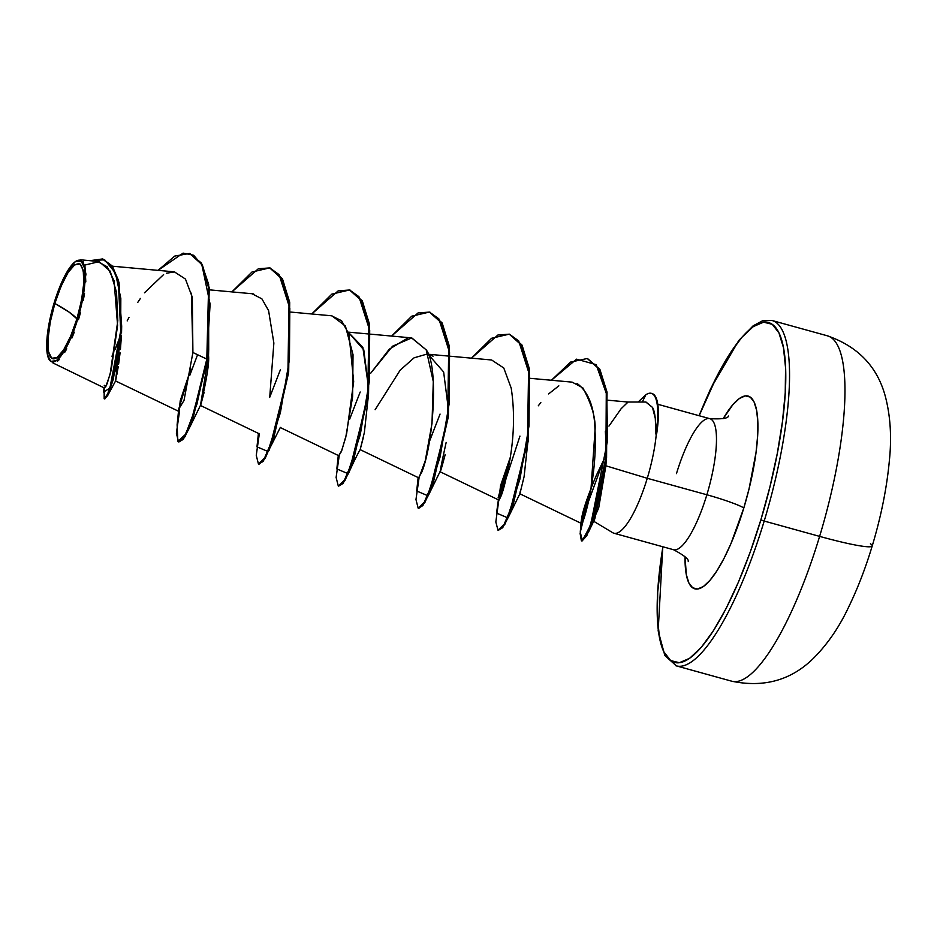 <?xml version="1.0" encoding="UTF-8"?>
<svg xmlns="http://www.w3.org/2000/svg" width="937" height="937" viewBox="0 0 937 937"><rect width="100%" height="100%" fill="white"/><g stroke="black" fill="none" stroke-linecap="round" stroke-linejoin="round"><path stroke-width="1.41" d="M870.438 543.765A71.68 6.254 -163.2 0 1 872.183 546.037A71.68 6.254 -163.2 0 1 819.617 536.386A179.201 46.218 105.5 0 1 730.942 680.953M76.939 318.814A49.403 12.743 105.5 0 1 51.676 358.239A49.403 12.743 105.5 0 1 54.861 303.447A383.994 33.521 -163.2 0 1 68.869 311.951A383.994 33.521 -163.2 0 1 76.939 318.814L68.869 311.951L54.861 303.447C64.149 275.291 72.571 262.149 80.125 264.023C85.981 271.484 84.927 289.744 76.939 318.814L81.542 300.203L83.756 283.255L83.264 270.547L80.125 264.023L74.819 264.667L68.143 272.386L61.139 286.008L54.861 303.447L50.258 322.059L48.033 339.007L48.537 351.715L51.676 358.239L56.981 357.594L63.646 349.876L70.65 336.254L76.939 318.814M77.666 319.33A52.671 13.586 105.5 0 1 48.876 359.094A52.671 13.586 105.5 0 1 54.123 302.944A52.671 13.586 105.5 0 1 75.932 261.236A52.671 13.586 105.5 0 1 77.666 319.33L78.509 319.622L77.666 319.33L70.966 337.929L63.493 352.441L56.396 360.675L50.727 361.366L47.377 354.409L46.85 340.857L49.216 322.785L54.123 302.944L60.823 284.344L68.296 269.821L75.405 261.587L81.062 260.896L84.412 267.853L84.939 281.405L82.573 299.477L77.666 319.33M675.53 665.621A179.201 46.218 -74.5 0 0 764.194 521.054L819.617 536.386L764.194 521.054A179.201 46.218 105.5 0 1 676.385 665.891L731.797 681.222A179.201 46.218 -74.5 0 0 819.617 536.386A179.201 46.218 -74.5 0 0 827.336 335.797L771.912 320.466A179.201 46.218 105.5 0 1 764.194 521.054L760.867 519.871A176.32 45.468 105.5 0 1 681.679 662.248A176.32 45.468 105.5 0 1 662.904 546.786L657.704 591.95L657.364 617.014L659.484 637.289L663.982 652.011L670.693 660.585L679.36 662.705L689.644 658.289L701.145 647.49L713.432 630.73L726.023 608.663L738.438 582.123L750.209 552.139L760.867 519.871L764.194 521.054A179.201 46.218 -74.5 0 0 772.767 320.735M587.604 358.602L599.856 369.283L607.047 392.439L606.274 459.938L588.682 531.747L594.819 518.84L605.888 465.794L606.251 460.161L605.888 465.794L647.268 478.292L605.888 465.794L598.673 508.041L592.992 520.855L612.786 532.743A67.991 17.534 -74.5 0 0 647.268 478.292A67.991 17.534 105.5 0 1 613.946 533.247L673.539 549.726A67.991 17.534 -74.5 0 0 706.861 494.771A31.999 2.799 -163.2 0 1 743.814 507.995L749.003 489.091L756.042 452.395L757.623 436.01L757.822 421.791L756.616 410.289L754.062 401.95L750.256 397.077L745.348 395.882L739.516 398.389L732.992 404.515L723.212 418.616A99.99 25.791 105.5 0 1 756.218 408.38A99.99 25.791 105.5 0 1 743.814 507.995A31.999 2.799 16.8 0 0 706.861 494.771A67.991 17.534 -74.5 0 0 710.117 418.769A67.991 17.534 -74.5 0 0 676.467 473.618M592.571 519.496L601.718 483.668M651.66 393.458A65.227 16.819 105.5 0 1 656.661 433.866L656.322 433.772A67.991 17.534 105.5 0 1 647.268 478.292L706.861 494.771L647.268 478.292A67.991 17.534 -74.5 0 0 656.322 433.772L655.923 434.171C655.935 419.823 654.776 410.886 652.445 407.372L645.98 402.02L627.954 402.043L621.055 408.825L608.945 426.089L621.184 408.649L628.071 402.055M605.337 431.114L606.508 452.255L605.337 431.114M121.681 326.334L121.541 332.776M121.435 335.505L120.428 349.478M120.088 352.804L118.624 364.177M118.238 366.707L116.82 374.777M116.504 376.393L116.106 378.349M115.907 379.286L115.579 380.961L179.201 411.566M112.358 266.202L174.364 271.847L185.456 279.074L192.319 297.275L192.905 352.499L206.808 359.105L192.905 352.499L184.015 400.45L178.721 409.129L177.116 424.754L177.854 441.444L185.713 434.124L196.911 404.234L206.808 359.105L208.588 287.823L201.549 264.246L189.625 253.47L174.727 256.094L158.072 270.36L183.102 253.119L193.631 255.239L201.923 264.937L210.111 304.138L206.808 359.105L207.475 359.281L206.808 359.105L191.956 419.542L184.238 436.724L178.58 441.901L184.905 436.9L192.624 419.717L207.475 359.281L208.705 349.981L208.635 284.239L201.455 263.11L189.953 253.564L202.216 264.433L209.256 288.01L207.475 359.281L208.541 355.744L189.309 428.127L200.495 405.299L208.541 355.744L208.67 350.403L208.541 355.744C210.427 370.97 193.748 430.926 204.114 392.404M368.628 387.93L363.79 349.876L348.248 332.178L362.842 347.264L368.616 387.965M363.556 436.665L360.171 449.561M375.14 409.715L400.169 370.162L414.084 357.817L426.932 354.104M433.058 356.177L428.127 354.268L443.646 371.989L448.483 410.055M446.164 442.405C438.668 476.418 438.329 480.517 445.145 454.691M528.163 440.413L528.093 442.018M576.993 383.42C588.565 391.853 594.562 407.63 594.995 430.739L590.966 489.383L585.426 513.933L581.35 523.42L519.824 493.776L520.304 491.105M604.248 458.861L596.272 475.516C580.226 513.851 581.736 520.14 581.127 521.651L581.245 523.314M591.282 487.521L581.127 521.651C580.12 535.941 597.876 480.611 594.995 430.739C596.026 419.038 591.973 404.749 582.826 387.848L572.167 382.144L530.447 378.349M510.29 457.338L500.499 485.858L498.952 499.726C501.799 496.903 505.476 483.387 509.997 459.165C514.237 434.112 514.636 410.429 511.204 388.117L503.778 368.007L491.644 359.995L450.58 356.259M360.101 449.608L418.616 477.788L421.802 472.119C433.491 443.26 438.891 365.91 426.23 349.888L411.765 337.906L392.568 346.186L370.701 373.219L389.253 349.243L407.665 338.081M280.245 427.518L338.761 455.71L341.279 451.775L345.741 437.368L352.617 396.761L353.026 354.678L345.402 326.006L331.909 315.816L290.868 312.091M269.762 396.831L273.862 343.071L268.591 310.615L261.938 298.903L252.053 293.738L209.513 289.861M190.843 369.049L180.244 400.755L179.049 411.542M52.952 362.959L104.534 388.047L107.134 383.737L111.152 370.22L117.593 325.455L114.068 280.725L107.228 266.822L97.378 261.353L80.114 259.783L84.951 265.932L85.806 281.896M84.506 293.457L83.323 300.215M80.406 312.888L78.509 319.622L85.958 274.178L83.229 261.821L75.932 261.236M74.269 332.143L71.938 337.988M66.75 348.833L64.641 352.464M59.359 359.503L57.567 361.143M121.681 326.24L115.579 380.961L107.591 395.707L115.825 368.909L121.681 326.24L118.519 280.444L112.089 265.815L102.789 259.057L112.651 266.623L119.046 282.529L121.341 331.229L113.248 379.473L108.305 394.172L104.815 398.975L104.159 398.787L107.65 393.985L112.581 379.286L120.686 331.042L118.378 282.342L111.983 266.436L102.461 258.963L89.987 260.673L104.675 259.795L115.438 272.983L120.826 298.411L120.686 330.995L109.91 388.105L103.574 392.064L104.019 387.801M104.522 398.764L107.591 395.707M120.229 336.231L115.157 349.337M104.183 387.883L104.159 398.787M114.068 350.614L112.007 356.259M104.241 385.306L105.682 386.946L110.121 374.238L117.804 320.735L116.516 292.285L110.203 271.156L99.146 261.634L84.717 265.101M192.905 352.499L191.382 293.176M174.692 271.882L166.399 273.229M163.588 274.588L144.462 292.801M140.409 298.423L137.821 302.311M128.978 317.456L127.174 320.922M673.223 549.632A67.991 17.534 -74.5 0 0 706.861 494.771A67.991 17.534 -74.5 0 0 709.789 418.663C721.795 419.284 728.026 418.406 728.482 416.04M743.814 507.995A99.99 25.791 105.5 0 1 705.081 585.227A99.99 25.791 105.5 0 1 685.029 556.672L686.317 574.592L688.871 582.931L692.677 587.804L697.585 588.998L703.418 586.492L709.941 580.366L716.91 570.867L724.055 558.347L731.094 543.296L743.814 507.995M699.154 415.723L716.91 376.217L729.501 354.151L741.788 337.39L753.289 326.591L763.573 322.176L772.229 324.296L778.94 332.869L783.449 347.58L785.569 367.866L785.229 392.931L782.43 421.826L777.3 453.426L770.015 486.537L760.867 519.871A176.32 45.468 105.5 0 0 777.64 330.421A176.32 45.468 105.5 0 0 699.154 415.723M508.744 516.486L519.93 493.658L524.099 476.64L528.269 438.305L508.744 516.486L502.7 527.683L498.367 530.295M349.021 472.318C348.529 473.408 354.139 460.301 360.206 449.491L364.376 432.472L368.546 394.126L349.021 472.318L342.977 483.515L338.644 486.127M280.35 427.401L263.121 461.426L258.788 464.038M189.309 428.127L183.265 439.336L178.92 441.948M258.413 433.386L256.972 446.844L267.888 451.447L280.374 412.737L289.439 359.55L289.826 308.261L279.097 274.623L269.774 267.912L258.343 268.755L231.872 291.899L251.983 272.023L269.68 267.888L281.861 278.839L289.053 302.417L287.928 372.539L272.819 438.797L264.527 458.088L258.436 463.979L259.104 464.166L265.194 458.275L273.487 438.984L288.596 372.727L289.72 302.592L282.529 279.015L270.02 267.982L282.306 278.64L289.627 302.007L288.678 372.048L269.165 450.228M338.28 455.476L336.828 468.945L347.744 473.525L360.241 434.815L369.295 381.628L369.693 330.339L358.953 296.713L349.63 290.001L338.198 290.845L311.74 313.989L331.85 294.113L349.548 289.978L361.729 300.929L368.909 324.507L367.784 394.618L352.687 460.875L344.394 480.166L338.304 486.069L345.062 480.353L353.354 461.051L368.452 394.805L369.576 324.682L362.385 301.105L349.876 290.072L362.174 300.73L369.483 324.097L368.546 394.126M418.136 477.565L416.696 491.011L427.6 495.614L440.097 456.916L449.163 403.73L449.549 352.441L438.821 318.791L429.486 312.091L418.066 312.935L391.596 336.067L411.718 316.191L429.415 312.068L441.585 323.019L448.776 346.596L447.652 416.719L432.543 482.965L424.25 502.255L418.16 508.159L418.827 508.346L424.918 502.443L433.21 483.152L448.308 416.895L449.432 346.784L442.252 323.206L429.743 312.162L442.041 322.82L449.338 346.186L448.401 416.215L428.888 494.385L422.845 505.593L418.511 508.205M509.599 334.24L521.897 344.898L529.206 368.264L528.269 438.305M500.007 498.133L508.358 468.453M588.682 531.747L581.725 540.86M582.697 521.604L589.525 497.055L582.697 521.604M178.58 441.901L176.39 433.281L179.506 411.39M189.813 375.327L197.578 354.725M258.436 463.979L256.258 455.359L259.362 433.48M269.657 397.44L280.35 369.869M338.304 486.069L336.114 477.448L339.229 455.558M349.524 419.507L360.195 392.006M418.16 508.159L415.969 499.538L419.085 477.636L425.293 460.617L431.992 423.501L433.292 381.57L426.23 349.888L411.566 337.894M429.392 441.585L440.062 414.072M498.379 499.796L496.551 513.101L507.456 517.704L519.953 479.006L529.018 425.82L529.417 374.519L518.676 340.881L509.353 334.169L497.922 335.013L471.452 358.157L491.574 338.28L509.259 334.146L521.44 345.097L528.632 368.674L527.508 438.797L512.41 505.055L504.106 524.345L498.015 530.248L495.825 521.991L498.671 501.026L519.953 436.08M590.474 492.136L580.261 532.099L582.357 540.626L590.661 524.966L607.574 440.449L606.766 394.782L596.19 364.657L576.571 359.164L551.413 380.258L570.563 362.08L587.265 358.508L599.2 369.108L606.286 391.643L605.911 457.385L593.039 518.067L586.152 535.46L581.373 540.836L580.132 533.563L583.505 515.092L603.896 459.54M638.144 402.032L645.851 394.782L638.144 402.032M581.373 540.836L582.041 541.024L586.82 535.648L593.695 518.255L606.579 457.572L606.953 391.83L599.867 369.295L587.265 358.508M498.015 530.248L504.774 524.533L513.066 505.242L528.175 438.984L529.3 368.862L522.108 345.284L509.259 334.146M178.721 409.129L190.843 369.026M252.006 293.726L253.646 293.972M331.499 315.781L341.583 320.747L349.009 334.298L353.671 381.652L346.62 433.737L341.806 450.416L338.714 455.687M498.168 497.465L510.278 457.385M538.295 405.815L540.813 402.547M548.602 393.927L558.839 385.857M580.261 532.099L581.127 521.651M645.78 402.02L652.445 407.372L655.291 418.347L655.923 434.171A65.227 16.819 -74.5 0 0 645.851 394.782L642.267 402.02L645.851 394.782A65.227 16.819 105.5 0 1 651.332 393.353A65.227 16.819 105.5 0 1 655.923 434.171L656.661 433.866A65.227 16.819 -74.5 0 0 652 393.54L651.332 393.353M509.236 463.71L498.952 499.726M828.191 336.067A179.201 46.218 105.5 0 1 819.617 536.386A71.68 6.254 16.8 0 0 872.183 546.037M827.336 335.797C858.011 346.503 877.337 366.695 885.324 396.363C890.431 415.864 891.79 437.216 889.389 460.442C886.812 488.036 881.085 516.545 872.218 545.955C865.636 567.81 857.87 588.003 848.91 606.52C839.259 627.251 827.195 644.75 812.719 659.016C790.629 680.391 763.655 687.793 731.797 681.222M48.876 359.094L49.345 360.007M662.787 546.763L658.161 630.835L664.848 655.525L676.385 665.891M200.389 405.428L258.905 433.62M348.236 332.131L370.068 334.111M370.724 334.169L411.765 337.906M428.104 354.221L449.936 356.201M439.968 471.698L498.484 499.878M608.066 400.228L628.013 402.043M103.129 259.151L102.461 258.963M190.293 253.658L189.625 253.47M709.789 418.663L657.786 404.28M673.539 549.726C684.151 555.372 689.046 559.319 688.238 561.591M699.037 415.688L710.644 388.679L738.789 340.506L753.09 325.865L762.507 320.794L771.912 320.466M440.074 471.557L428.888 494.385M269.68 267.888L270.348 268.076M349.548 289.978L350.215 290.165M429.415 312.068L430.083 312.255"/></g></svg>
